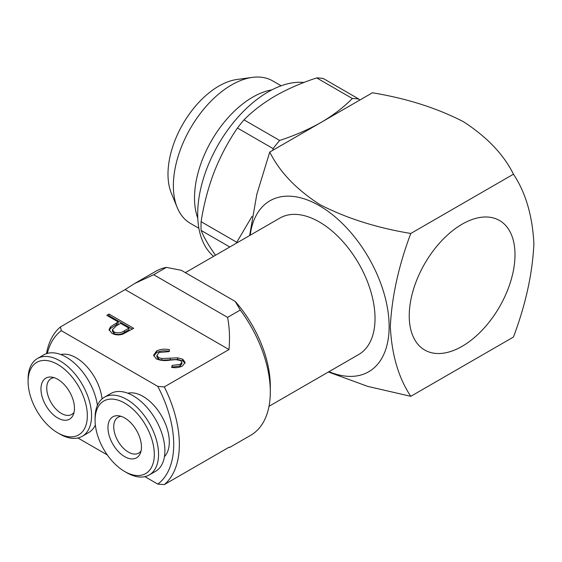 <?xml version="1.0" encoding="UTF-8"?>
<svg xmlns="http://www.w3.org/2000/svg" width="562" height="562" viewBox="0 0 562 562"><rect width="100%" height="100%" fill="white"/><g stroke="black" fill="none" stroke-linecap="round" stroke-linejoin="round"><path stroke-width="0.84" d="M462.119 224.189A74.795 43.183 -60 0 1 499.513 220.487A74.795 43.183 -60 0 1 510.977 280.417A74.795 43.183 -60 0 1 462.119 346.325A74.795 43.183 -60 0 1 424.717 350.028A74.795 43.183 -60 0 1 413.26 290.097A74.795 43.183 -60 0 1 462.119 224.189M213.602 256.349A99.72 57.577 -60 0 1 204.491 175.196A99.72 57.577 -60 0 1 268.2 91.88A99.72 57.577 -60 0 1 303.951 82.481M198.885 228.284L190.399 223.381A82.27 47.496 -60 0 1 177.192 207.476L171.34 193.18A71.908 41.518 -60 0 1 218.843 86.091A71.908 41.518 -60 0 1 236.981 79.481L252.289 77.394A82.27 47.496 -60 0 1 272.668 80.886L281.162 85.782M177.192 207.476A82.27 47.496 -60 0 1 231.537 84.96A82.27 47.496 -60 0 1 252.289 77.394M197.789 218.253A82.27 47.496 -60 0 1 252.689 97.17A82.27 47.496 -60 0 1 271.924 89.843M513.45 174.199C503.685 154.487 487.001 136.98 463.383 121.68C437.004 108.073 406.684 98.434 372.416 92.779L269.753 152.049C279.553 171.832 296.244 189.338 319.82 204.568C346.311 218.204 376.638 227.835 410.787 233.469C398.613 265.812 391.798 296.848 390.33 326.571C391.714 354.664 398.528 377.917 410.787 396.315L513.45 337.045C525.702 304.492 532.516 273.371 533.9 243.683C532.439 215.646 525.618 192.485 513.45 174.199L410.787 233.469M328.967 371.679A98.722 57.001 -120 0 0 388.967 320.902A98.722 57.001 -120 0 0 319.321 205.664A98.722 57.001 -120 0 0 250.181 235.225M328.426 371.995L367.731 386.389L410.787 396.315M269.029 406.284L358.718 354.503A78.778 45.487 -120 0 0 370.794 291.376A78.778 45.487 -120 0 0 319.321 221.955A78.778 45.487 -120 0 0 279.932 218.049L185.369 272.647M141.055 450.942A20.696 11.95 60 0 1 138.716 453.12A20.696 11.95 60 0 1 128.368 452.094A20.696 11.95 60 0 1 114.852 433.864A20.696 11.95 60 0 1 118.02 417.278A20.696 11.95 60 0 1 121.076 416.344M127.813 393.224A37.148 21.447 60 0 1 143.036 396.4A37.148 21.447 60 0 1 166.38 426.298A37.148 21.447 60 0 1 164.441 456.667M126.822 472.733L124.708 471.511A41.883 24.18 60 0 1 95.09 420.214A41.883 24.18 60 0 1 124.708 403.116A41.883 24.18 60 0 1 154.318 454.412A41.883 24.18 60 0 1 124.708 471.511L126.822 472.733A44.876 25.908 60 0 0 149.26 474.953L155.604 471.293A44.876 25.908 60 0 0 162.481 435.332A44.876 25.908 60 0 0 133.166 395.788A44.876 25.908 60 0 0 110.728 393.569L104.384 397.229A44.876 25.908 60 0 1 126.822 399.456A44.876 25.908 60 0 1 156.138 438.999A44.876 25.908 60 0 1 149.26 474.953M95.09 420.214L95.09 417.777A44.876 25.908 60 0 1 104.384 397.229M124.708 417.973A23.681 13.671 60 0 1 140.352 453.246A23.681 13.671 60 0 1 124.708 456.653A23.681 13.671 60 0 1 108.234 431.314A23.681 13.671 60 0 1 118.73 415.803A23.681 13.671 60 0 1 124.708 417.973M74.065 412.269A20.696 11.95 60 0 1 71.725 414.447A20.696 11.95 60 0 1 61.377 413.421A20.696 11.95 60 0 1 47.861 395.184A20.696 11.95 60 0 1 51.037 378.605A20.696 11.95 60 0 1 54.085 377.664M60.829 354.552A37.148 21.447 60 0 1 76.053 357.727A37.148 21.447 60 0 1 102.066 398.879M59.832 434.061L57.717 432.838A41.883 24.18 60 0 1 28.1 381.542A41.883 24.18 60 0 1 57.717 364.443A41.883 24.18 60 0 1 87.335 415.739A41.883 24.18 60 0 1 57.717 432.838L59.832 434.061A44.876 25.908 60 0 0 82.27 436.281L88.613 432.621A44.876 25.908 60 0 0 95.357 424.991M28.1 381.542L28.1 379.097A44.876 25.908 60 0 1 37.394 358.556A44.876 25.908 60 0 1 59.832 360.776A44.876 25.908 60 0 1 89.147 400.32A44.876 25.908 60 0 1 82.27 436.281M37.394 358.556L43.738 354.889A44.876 25.908 60 0 1 66.175 357.116A44.876 25.908 60 0 1 97.416 405.35M57.717 379.301A23.681 13.671 60 0 1 73.362 414.573A23.681 13.671 60 0 1 57.717 417.98A23.681 13.671 60 0 1 41.244 392.641A23.681 13.671 60 0 1 51.739 377.123A23.681 13.671 60 0 1 57.717 379.301M47.313 353.4A90.749 52.392 60 0 1 61.3 330.688L157.789 386.389A90.749 52.392 60 0 1 157.789 484.1L164.301 484.606L229.001 447.254L229.493 447.535L229.001 447.254M77.893 437.974L107.321 454.96M144.884 476.646L157.789 484.1M249.64 235.541L256.827 194.304L269.753 152.049M275.254 95.947C262.967 103.183 252.549 111.157 243.999 119.868L279.658 140.458C294.748 135.519 308.559 129.506 321.085 122.411C333.245 115.28 343.663 107.307 352.339 98.49L316.687 77.907C301.422 82.916 287.611 88.929 275.254 95.947M272.823 150.279L273.104 148.607L237.445 128.024C228.193 141.498 220.437 156.131 214.185 171.923C208.13 187.884 203.767 204.477 201.105 221.688L236.764 242.278L252.008 216.391M237.445 128.024A112.189 64.77 -60 0 1 243.999 119.868M316.687 77.907A112.189 64.77 -60 0 1 323.241 78.49L358.893 99.081L359.778 100.078M229.802 246.999L201.105 230.427C203.781 237.016 208.144 244.66 214.185 253.343L215.534 255.232M201.105 230.427A112.189 64.77 -60 0 1 201.105 221.688M352.339 98.49A112.189 64.77 -60 0 1 358.893 99.081M273.104 148.607A112.189 64.77 -60 0 1 279.658 140.458M236.735 242.995A112.189 64.77 -60 0 1 236.764 242.278M124.42 330.744L128.937 328.138L120.711 323.389L116.334 325.848L112.421 329.655L114.079 331.98C117.936 333.406 121.378 332.992 124.42 330.744L124.42 332.367L128.937 329.761L128.937 328.138M112.421 329.655L112.421 331.285L114.079 333.61L114.079 331.98M114.079 333.61C117.936 335.029 121.378 334.622 124.42 332.367M108.199 316.16L109 315.696L132.274 329.135M109.169 330.456L110.531 328.433L118.175 323.55L118.175 321.928L106.787 315.345L109 314.067L133.679 328.32L122.853 334.144C118.835 335.359 115.175 335.071 111.873 333.266L109.042 329.641L110.531 326.803L118.175 321.928M109 315.696L109 314.067M110.531 328.433L110.531 326.803M153.728 355.936L156.643 352.599C160.444 350.744 164.743 350.337 169.541 351.383M172.056 367.464L172.162 367.021L180.149 366.066L181.856 363.853L181.856 362.23L180.641 360.544L175.829 359.645L170.054 360.137C164.989 360.966 160.402 360.551 156.271 358.9L153.637 355.135L156.643 350.969C160.444 349.114 164.743 348.707 169.541 349.754L168.705 351.679L159.172 352.43L156.924 355.388L158.519 357.636L161.828 358.528L177.613 357.832L182.748 359.202L185.13 362.462L182.432 366.045C179.32 367.555 175.737 368.012 171.677 367.429L172.162 365.391L180.149 364.436L181.856 362.23M156.924 355.388L156.924 357.018L158.519 359.266L161.828 360.158L177.613 359.462L182.748 360.832L184.996 363.256M156.643 352.599L156.643 350.969M180.149 366.066L180.149 364.436M172.162 367.021L172.162 365.391M182.748 360.832L182.748 359.202M177.613 359.462L177.613 357.832M161.828 360.158L161.828 358.528M158.519 359.266L158.519 357.636M61.3 330.688L60.429 326.922L125.122 289.57L134.754 283.445L153.693 274.72L227.575 317.375C229.493 327.182 229.97 337.903 229.001 349.543L164.301 386.895A94.739 54.697 60 0 1 164.301 484.606M125.122 289.57L229.001 349.543M153.693 274.72L166.387 267.393L181.287 270.294L235.239 301.443L240.269 310.048L227.575 317.375M46.498 353.653A94.739 54.697 60 0 1 60.429 326.922M240.269 310.048A94.739 54.697 60 0 1 270.315 391.925A94.739 54.697 60 0 1 250.694 435.29L229.493 447.535M235.239 301.443A87.756 50.664 60 0 1 270.315 386.22L270.315 391.925M164.301 386.895L157.789 386.389M134.754 283.445L155.962 271.2A94.739 54.697 60 0 1 166.387 267.393M116.411 324.569L116.411 322.946M170.216 359.856L170.216 358.233"/></g></svg>
